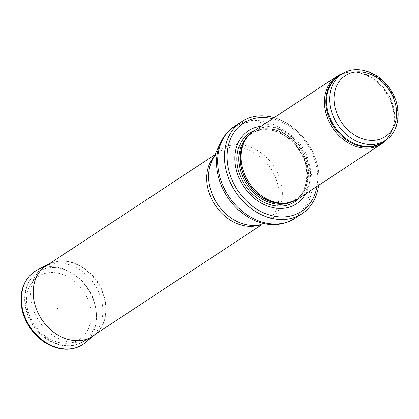 <?xml version="1.0" encoding="UTF-8"?>
<svg xmlns="http://www.w3.org/2000/svg" width="419" height="419" viewBox="0 0 419 419"><rect width="100%" height="100%" fill="white"/><g stroke="black" fill="none" stroke-linecap="round" stroke-linejoin="round"><path stroke-width="0.31" stroke-dasharray="2.1 1.57" d="M318.618 185.329A55.057 43.482 56.6 0 0 318.864 182.962A55.057 43.482 56.6 0 0 276.367 118.42A55.057 43.482 56.6 0 0 274.094 117.708M305.582 193.913A43.723 34.531 56.6 0 0 301.266 148.284A43.723 34.531 56.6 0 0 261.058 126.292M298.009 198.905A40.481 31.975 56.6 0 0 302.45 147.509A40.481 31.975 56.6 0 0 253.479 131.278M386.412 139.695A40.481 31.975 56.6 0 0 391.398 131.755A40.481 31.975 56.6 0 0 385.92 92.547A40.481 31.975 56.6 0 0 352.065 72.021A40.481 31.975 56.6 0 0 342.8 73.466M60.352 263.137A42.104 33.253 56.6 0 0 43.545 267.579A42.104 33.253 56.6 0 0 41.722 268.893A42.104 33.253 56.6 0 0 38.925 321.027A42.104 33.253 56.6 0 0 87.922 339.06A42.104 33.253 56.6 0 0 89.849 337.908A42.104 33.253 56.6 0 0 99.476 294.08A42.104 33.253 56.6 0 0 60.352 263.137M57.717 308.992L57.942 308.703L57.492 308.415L57.717 308.992M73.006 319.33L71.633 319.21A19.944 15.749 56.6 0 0 73.006 319.33M60.158 329.795A21.877 17.279 -123.4 0 1 58.859 329.69L60.158 329.795M317.036 186.371A52.789 41.691 56.6 0 0 272.512 118.75M299.37 198.009A41.151 32.499 56.6 0 0 299.386 149.525A41.151 32.499 56.6 0 0 254.841 130.382M290.98 202.126A39.674 31.336 56.6 0 0 294.714 200.099L294.714 200.099A39.674 31.336 56.6 0 0 299.066 149.735A39.674 31.336 56.6 0 0 251.081 133.829L251.081 133.829A39.674 31.336 56.6 0 0 247.744 136.463M287.083 202.943A39.674 31.336 56.6 0 0 295.929 199.303L295.929 199.303A39.674 31.336 56.6 0 0 300.276 148.939A39.674 31.336 56.6 0 0 252.29 133.032L252.29 133.032A39.674 31.336 56.6 0 0 245.455 139.716M285.742 203.142A39.716 31.367 56.6 0 0 300.481 148.803A39.716 31.367 56.6 0 0 244.743 140.873L252.29 133.032L251.081 133.829C264.148 124.563 286.455 131.425 298.066 148.74C310.956 166.385 309.091 191.404 294.714 200.099L295.929 199.303L285.742 203.142M384.501 140.983A39.868 31.488 56.6 0 0 391.775 130.859L391.775 130.859A39.868 31.488 56.6 0 0 386.381 92.243A39.868 31.488 56.6 0 0 353.039 72.031L353.039 72.031A39.868 31.488 56.6 0 0 340.862 74.713M391.398 131.755L391.775 130.859C389.68 135.777 386.575 139.6 382.463 142.319A39.674 31.336 56.6 0 0 386.816 91.955A39.674 31.336 56.6 0 0 338.83 76.054C342.952 73.351 347.691 72.01 353.039 72.031L352.065 72.021M385.496 140.328A39.674 31.336 56.6 0 0 389.848 89.959A39.674 31.336 56.6 0 0 341.862 74.058M295.217 218.189A55.057 43.482 56.6 0 0 307.803 160.886A55.057 43.482 56.6 0 0 256.643 120.415A55.057 43.482 56.6 0 0 234.661 126.224M275.016 224.568A54.559 43.089 56.6 0 0 309.154 173.325A54.559 43.089 56.6 0 0 255.145 121.924A54.559 43.089 56.6 0 0 220.818 142.256M258.79 225.228A42.104 33.253 56.6 0 0 266.028 221.897C262.891 224.003 259.104 225.171 254.668 225.396A42.932 33.908 56.6 0 0 281.531 185.072A42.932 33.908 56.6 0 0 239.029 144.623A42.932 33.908 56.6 0 0 212.019 160.624C213.978 156.643 216.544 153.621 219.724 151.573A42.104 33.253 56.6 0 0 213.8 156.905M261.11 225.134L266.028 221.897A42.104 33.253 56.6 0 0 275.655 178.075A42.104 33.253 56.6 0 0 236.531 147.132A42.104 33.253 56.6 0 0 219.724 151.573L214.806 154.81M54.501 267.626A41.491 32.771 56.6 0 0 36.139 273.293A41.491 32.771 56.6 0 0 33.379 324.678A41.491 32.771 56.6 0 0 81.674 342.449A41.491 32.771 56.6 0 0 93.547 299.412A41.491 32.771 56.6 0 0 54.501 267.626M53.197 272.518A37.61 29.707 56.6 0 0 34.159 324.39A37.61 29.707 56.6 0 0 89.242 326.789A37.61 29.707 56.6 0 0 53.197 272.518M95.165 334.42A42.288 33.394 56.6 0 0 97.397 282.526A42.288 33.394 56.6 0 0 48.845 264.07C62.546 258.12 76.206 261.047 89.818 272.858C108.783 289.597 111.684 321.766 95.165 334.42M85.486 342.506A43.723 34.531 56.6 0 0 87.791 288.853A43.723 34.531 56.6 0 0 37.595 269.768M318.864 182.962C321.53 156.826 301.429 126.297 276.367 118.42M41.722 268.893L36.139 273.293C28.471 279.672 24.648 288.45 24.674 299.627C24.999 310.448 28.759 320.357 35.961 329.36C47.74 344.198 67.836 350.289 81.674 342.449L87.922 339.06M57.848 308.955L57.492 308.415"/><path stroke-width="0.63" d="M274.094 117.708A55.057 43.482 56.6 0 0 263.446 115.937A55.057 43.482 56.6 0 0 241.464 121.746A55.057 43.482 56.6 0 0 228.874 179.049A55.057 43.482 56.6 0 0 280.039 219.519A55.057 43.482 56.6 0 0 302.02 213.711A55.057 43.482 56.6 0 0 318.618 185.329M261.058 126.292A43.723 34.531 56.6 0 0 235.97 168.37A43.723 34.531 56.6 0 0 279.012 208.405A43.723 34.531 56.6 0 0 305.582 193.913M342.8 73.466A40.481 31.975 56.6 0 0 336.955 76.316L253.479 131.278A40.481 31.975 56.6 0 0 245.634 139.422A40.481 31.975 56.6 0 0 247.283 179.803A40.481 31.975 56.6 0 0 281.846 203.173A40.481 31.975 56.6 0 0 287.429 202.896A40.481 31.975 56.6 0 0 298.009 198.905L381.479 143.942A40.481 31.975 56.6 0 0 386.412 139.695M336.955 76.316A40.481 31.975 56.6 0 0 327.695 118.457A40.481 31.975 56.6 0 0 365.316 148.211A40.481 31.975 56.6 0 0 381.479 143.942M272.512 118.75A52.789 41.691 56.6 0 0 227.26 160.922A52.789 41.691 56.6 0 0 280.379 216.932A52.789 41.691 56.6 0 0 317.036 186.371M254.841 130.382A41.151 32.499 56.6 0 0 238.992 172.429A41.151 32.499 56.6 0 0 278.441 206.106A41.151 32.499 56.6 0 0 299.37 198.009M247.744 136.463A39.674 31.336 56.6 0 0 243.057 177.577A39.674 31.336 56.6 0 0 278.876 204.283A39.674 31.336 56.6 0 0 290.98 202.126M245.455 139.716A39.674 31.336 56.6 0 0 245.754 179.756A39.674 31.336 56.6 0 0 280.086 203.487A39.674 31.336 56.6 0 0 287.083 202.943M245.634 139.422L244.743 140.873A39.716 31.367 56.6 0 0 246.356 180.489A39.716 31.367 56.6 0 0 280.264 203.414A39.716 31.367 56.6 0 0 285.742 203.142L287.429 202.896M340.862 74.713A39.868 31.488 56.6 0 0 328.36 115.937A39.868 31.488 56.6 0 0 366.086 147.064A39.868 31.488 56.6 0 0 384.501 140.983M341.862 74.058L338.83 76.054A39.674 31.336 56.6 0 0 329.758 117.346A39.674 31.336 56.6 0 0 366.625 146.503A39.674 31.336 56.6 0 0 382.463 142.319L385.496 140.328C400.517 131.011 402.319 106.285 390.021 88.996C378.745 71.633 356.014 64.201 341.862 74.058L341.862 74.058A39.674 31.336 56.6 0 0 332.791 115.351A39.674 31.336 56.6 0 0 369.658 144.508A39.674 31.336 56.6 0 0 385.496 140.328M370.825 140.37A36.432 28.775 -123.4 0 1 335.912 87.801A36.432 28.775 -123.4 0 1 389.272 90.122A36.432 28.775 -123.4 0 1 370.825 140.37M241.464 121.746L234.661 126.224A55.057 43.482 56.6 0 0 228.622 196.118A55.057 43.482 56.6 0 0 295.217 218.189L302.02 213.711M275.016 224.568L254.668 225.396A42.932 33.908 56.6 0 1 217.178 203.655A42.932 33.908 56.6 0 1 212.019 160.624L220.818 142.256A54.559 43.089 56.6 0 0 227.376 196.94A54.559 43.089 56.6 0 0 275.016 224.568C282.427 224.254 289.162 222.128 295.217 218.189M213.8 156.905A42.104 33.253 56.6 0 0 215.104 205.022A42.104 33.253 56.6 0 0 258.79 225.228M48.939 264.022L48.845 264.07A42.288 33.394 56.6 0 0 35.908 307.787A42.288 33.394 56.6 0 0 75.781 340.668A42.288 33.394 56.6 0 0 75.876 340.673A42.288 33.394 56.6 0 0 95.165 334.42L95.249 334.352M48.845 264.07L37.595 269.768A43.723 34.531 56.6 0 0 24.234 315.02A43.723 34.531 56.6 0 0 65.537 348.969A43.723 34.531 56.6 0 0 85.486 342.506L95.165 334.42M220.818 142.256C224.039 135.573 228.648 130.23 234.661 126.224M214.806 154.81L43.754 267.437M261.11 225.134L90.064 337.766M37.595 269.768C27.078 275.566 21.531 285.203 20.95 298.679C20.877 310.081 24.543 320.697 31.944 330.528C41.167 342.03 52.166 348.252 64.935 349.189C72.833 349.477 79.683 347.251 85.486 342.506"/></g></svg>
